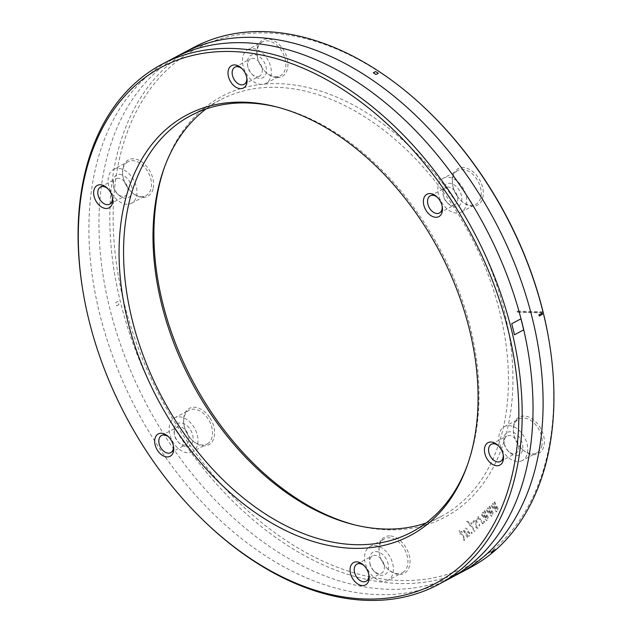 <?xml version="1.0" encoding="UTF-8"?>
<svg xmlns="http://www.w3.org/2000/svg" width="632" height="632" viewBox="0 0 632 632"><rect width="100%" height="100%" fill="white"/><g stroke="black" fill="none" stroke-linecap="round" stroke-linejoin="round"><path stroke-width="0.47" stroke-dasharray="3.16 2.37" d="M425.984 523.012A235.736 157.51 -118 0 0 441.318 516.36A235.736 157.51 -118 0 0 487.43 272.913A235.736 157.51 -118 0 0 276.468 87.319A235.736 157.51 -118 0 0 220.11 100.006A235.736 157.51 -118 0 0 206.016 108.988M467.467 464.931A235.736 157.51 -118 0 0 467.98 463.509A235.736 157.51 -118 0 0 278.831 107.487A235.736 157.51 -118 0 0 277.361 107.124M354.639 524.876A238.122 159.098 -118 0 0 356.108 525.255A238.122 159.098 -118 0 0 388.222 529.837A238.122 159.098 -118 0 0 504.36 311.307A238.122 159.098 -118 0 0 278.625 83.653A238.122 159.098 -118 0 0 165.047 165.639A238.122 159.098 -118 0 0 164.533 167.069M543.046 311.789L517.324 311.102L517.023 311.592L517.6 312.208L517.071 311.86L543.22 312.563M427.943 110.963A292.197 195.233 -118 0 0 266.183 32.983A292.197 195.233 -118 0 0 123.667 301.14A292.197 195.233 -118 0 0 400.664 580.5A292.197 195.233 -118 0 0 548.568 337.994M543.322 312.895L517.6 312.208M389.707 535.889A20.627 13.786 -118 0 0 379.271 553A20.627 13.786 -118 0 0 387.779 569.029A20.627 13.786 -118 0 0 399.203 574.535A20.627 13.786 -118 0 0 409.26 555.607A20.627 13.786 -118 0 0 389.707 535.889M209.516 417.254A20.627 13.786 -118 0 0 191.267 407.608A20.627 13.786 -118 0 0 183.88 424.364A20.627 13.786 -118 0 0 188.613 435.89A20.627 13.786 -118 0 0 192.389 440.393A20.627 13.786 -118 0 0 211.981 441.966A20.627 13.786 -118 0 0 209.516 417.254M153.228 188.107A20.627 13.786 -118 0 0 141.331 161.563A20.627 13.786 -118 0 0 122.837 168.096A20.627 13.786 -118 0 0 122.845 175.901A20.627 13.786 -118 0 0 131.361 191.923A20.627 13.786 -118 0 0 153.228 188.107M277.14 77.602A20.627 13.786 -118 0 0 287.204 58.673A20.627 13.786 -118 0 0 267.652 38.947A20.627 13.786 -118 0 0 257.208 56.066A20.627 13.786 -118 0 0 265.724 72.095A20.627 13.786 -118 0 0 277.14 77.602M457.339 196.228A20.627 13.786 -118 0 0 461.115 200.731A20.627 13.786 -118 0 0 480.707 202.303A20.627 13.786 -118 0 0 478.234 177.592A20.627 13.786 -118 0 0 459.993 167.946A20.627 13.786 -118 0 0 452.599 184.702A20.627 13.786 -118 0 0 457.339 196.228M513.619 425.376A20.627 13.786 -118 0 0 513.626 433.173A20.627 13.786 -118 0 0 522.143 449.202A20.627 13.786 -118 0 0 544.01 445.386A20.627 13.786 -118 0 0 532.105 418.842A20.627 13.786 -118 0 0 513.619 425.376M541.956 445.181A19.158 12.798 62 0 1 536.837 452.804A19.158 12.798 62 0 1 532.255 453.839A19.158 12.798 62 0 1 521.653 448.728A19.158 12.798 62 0 1 513.745 433.844A19.158 12.798 62 0 1 513.737 426.6A19.158 12.798 62 0 1 518.864 418.977A19.158 12.798 62 0 1 523.438 417.95A19.158 12.798 62 0 1 541.956 445.181M522.316 460.523A19.158 12.798 -118 0 1 517.734 461.55A19.158 12.798 62 0 1 500.591 446.476A19.158 12.798 62 0 1 504.336 426.695A19.158 12.798 62 0 1 508.918 425.66A19.158 12.798 -118 0 1 526.061 440.741A19.158 12.798 -118 0 1 522.316 460.523L536.837 452.804M516.241 455.482A12.672 8.469 -118 0 0 522.419 443.854A12.672 8.469 -118 0 0 510.411 431.735A12.672 8.469 62 0 0 503.996 442.25A12.672 8.469 62 0 0 509.226 452.101A12.672 8.469 62 0 0 516.241 455.482M504.233 443.601A9.725 6.494 62 0 0 508.247 451.153A9.725 6.494 62 0 0 513.626 453.744A9.725 6.494 -118 0 0 515.949 453.223A9.725 6.494 -118 0 0 517.853 443.182A9.725 6.494 -118 0 0 509.155 435.527A9.725 6.494 62 0 0 506.825 436.048A9.725 6.494 62 0 0 504.233 443.601L503.996 442.25M503.151 454.534A9.725 6.494 -118 0 0 503.064 453.91A9.725 6.494 -118 0 0 499.051 446.35A9.725 6.494 -118 0 0 498.577 445.923M364.222 565.759A9.725 6.494 62 0 1 364.688 566.185A9.725 6.494 62 0 1 366.465 568.302A9.725 6.494 -118 0 1 368.701 573.738L368.938 575.081M368.796 574.362A9.725 6.494 -118 0 0 368.701 573.738M369.87 563.428A9.725 6.494 62 0 0 372.106 568.863A9.725 6.494 -118 0 0 373.883 570.98A9.725 6.494 -118 0 0 381.594 573.058A9.725 6.494 -118 0 0 381.957 560.071A9.725 6.494 62 0 0 372.469 555.884A9.725 6.494 62 0 0 369.87 563.428L369.633 562.085A12.672 8.469 62 0 1 374.176 551.791A12.672 8.469 62 0 1 385.386 557.716A12.672 8.469 -118 0 1 386.903 572.892A12.672 8.469 -118 0 1 374.871 571.928A12.672 8.469 -118 0 1 372.548 569.163A12.672 8.469 62 0 1 369.633 562.085M387.953 580.358A19.158 12.798 -118 0 1 369.262 572.094A19.158 12.798 62 0 1 369.981 546.522A19.158 12.798 62 0 1 388.672 554.785A19.158 12.798 -118 0 1 387.953 580.358L402.473 572.639A19.158 12.798 62 0 1 397.891 573.666A19.158 12.798 62 0 1 387.29 568.555A19.158 12.798 62 0 1 383.782 564.376A19.158 12.798 62 0 1 379.382 553.679A19.158 12.798 62 0 1 384.501 538.812A19.158 12.798 62 0 1 389.075 537.777A19.158 12.798 62 0 1 403.192 547.067A19.158 12.798 62 0 1 402.473 572.639M168.831 437.115A9.725 6.494 62 0 1 169.297 437.542A9.725 6.494 62 0 1 173.31 445.102A9.725 6.494 62 0 1 173.405 445.726M174.471 431.111A9.725 6.494 -118 0 0 174.479 434.792A9.725 6.494 -118 0 0 178.493 442.345A9.725 6.494 -118 0 0 186.203 444.414A9.725 6.494 -118 0 0 188.802 440.551A9.725 6.494 62 0 0 185.508 430.076A9.725 6.494 62 0 0 177.079 427.24A9.725 6.494 62 0 0 174.471 431.111M174.242 428.654A12.672 8.469 62 0 1 185.595 424.641A12.672 8.469 62 0 1 192.91 440.946A12.672 8.469 -118 0 1 179.48 443.293A12.672 8.469 -118 0 1 174.242 433.449A12.672 8.469 -118 0 1 174.242 428.654M192.562 451.714A19.158 12.798 -118 0 1 175.949 446.145A19.158 12.798 -118 0 1 169.463 425.51A19.158 12.798 62 0 1 174.59 417.886A19.158 12.798 62 0 1 191.196 423.464A19.158 12.798 62 0 1 197.69 444.091A19.158 12.798 -118 0 1 192.562 451.714L207.083 444.004A19.158 12.798 62 0 1 191.899 439.919A19.158 12.798 62 0 1 188.391 435.74A19.158 12.798 62 0 1 183.991 425.036A19.158 12.798 62 0 1 183.983 417.799A19.158 12.798 62 0 1 189.11 410.176A19.158 12.798 62 0 1 207.802 418.431A19.158 12.798 62 0 1 212.21 436.38A19.158 12.798 62 0 1 207.083 444.004M107.803 188.652A9.725 6.494 62 0 1 108.27 189.079A9.725 6.494 62 0 1 112.283 196.631A9.725 6.494 62 0 1 112.37 197.255M118.374 178.256A9.725 6.494 -118 0 0 116.051 178.777A9.725 6.494 -118 0 0 113.452 186.322A9.725 6.494 -118 0 0 117.465 193.882A9.725 6.494 -118 0 0 122.845 196.473A9.725 6.494 62 0 0 125.175 195.952A9.725 6.494 62 0 0 127.072 185.911A9.725 6.494 62 0 0 118.374 178.256M119.63 174.464A12.672 8.469 62 0 1 131.646 186.574A12.672 8.469 62 0 1 125.46 198.203A12.672 8.469 -118 0 1 118.445 194.822A12.672 8.469 -118 0 1 113.215 184.979A12.672 8.469 -118 0 1 119.63 174.464M113.562 169.423A19.158 12.798 -118 0 1 118.137 168.389A19.158 12.798 62 0 1 135.28 183.47A19.158 12.798 62 0 1 131.535 203.251A19.158 12.798 62 0 1 126.953 204.278A19.158 12.798 -118 0 1 109.81 189.197A19.158 12.798 -118 0 1 113.562 169.423L128.083 161.705A19.158 12.798 62 0 1 132.657 160.678A19.158 12.798 62 0 1 151.174 187.909A19.158 12.798 62 0 1 146.055 195.533A19.158 12.798 62 0 1 141.473 196.568A19.158 12.798 62 0 1 130.871 191.457A19.158 12.798 62 0 1 122.964 176.573A19.158 12.798 62 0 1 122.956 169.329A19.158 12.798 62 0 1 128.083 161.705M242.159 68.817A9.725 6.494 -118 0 1 242.625 69.244A9.725 6.494 -118 0 1 244.41 71.369A9.725 6.494 62 0 1 246.638 76.804A9.725 6.494 62 0 1 246.733 77.428M244.047 84.348L259.531 76.117A9.725 6.494 62 0 0 259.894 63.137A9.725 6.494 -118 0 0 250.406 58.942A9.725 6.494 -118 0 0 247.807 66.494A9.725 6.494 -118 0 0 250.043 71.93A9.725 6.494 62 0 0 251.828 74.047L252.808 74.995A12.672 8.469 62 0 1 250.485 72.23A12.672 8.469 -118 0 1 247.578 65.151A12.672 8.469 -118 0 1 252.121 54.85A12.672 8.469 -118 0 1 263.323 60.775A12.672 8.469 62 0 1 264.84 75.959A12.672 8.469 62 0 1 252.808 74.995M259.531 76.117A9.725 6.494 62 0 1 251.828 74.047M247.918 49.588A19.158 12.798 -118 0 1 266.609 57.852A19.158 12.798 62 0 1 265.89 83.416A19.158 12.798 62 0 1 247.199 75.161A19.158 12.798 -118 0 1 247.918 49.588L262.438 41.878A19.158 12.798 62 0 1 267.02 40.843A19.158 12.798 62 0 1 281.129 50.133A19.158 12.798 62 0 1 280.411 75.706A19.158 12.798 62 0 1 275.836 76.733A19.158 12.798 62 0 1 265.235 71.621A19.158 12.798 62 0 1 261.727 67.442A19.158 12.798 62 0 1 257.327 56.738A19.158 12.798 62 0 1 262.438 41.878M442.123 206.064A9.725 6.494 -118 0 0 442.029 205.44A9.725 6.494 -118 0 0 438.016 197.879A9.725 6.494 -118 0 0 437.549 197.46M439.438 212.984L454.922 204.76A9.725 6.494 62 0 0 457.529 200.889A9.725 6.494 -118 0 0 454.234 190.414A9.725 6.494 -118 0 0 445.797 187.585A9.725 6.494 -118 0 0 443.198 191.449A9.725 6.494 62 0 0 443.198 195.13L442.969 193.787A12.672 8.469 62 0 1 442.961 188.992A12.672 8.469 -118 0 1 454.321 184.979A12.672 8.469 -118 0 1 461.629 201.284A12.672 8.469 62 0 1 448.199 203.63A12.672 8.469 62 0 1 442.969 193.787M454.922 204.76A9.725 6.494 62 0 1 447.219 202.682A9.725 6.494 62 0 1 443.198 195.13M443.308 178.224A19.158 12.798 -118 0 1 459.922 183.801A19.158 12.798 -118 0 1 466.408 204.428A19.158 12.798 62 0 1 461.281 212.052A19.158 12.798 62 0 1 444.675 206.482A19.158 12.798 62 0 1 438.181 185.847A19.158 12.798 -118 0 1 443.308 178.224L457.829 170.514A19.158 12.798 62 0 1 476.52 178.769A19.158 12.798 62 0 1 480.928 196.718A19.158 12.798 62 0 1 475.801 204.341A19.158 12.798 62 0 1 460.625 200.257A19.158 12.798 62 0 1 457.118 196.078A19.158 12.798 62 0 1 452.717 185.374A19.158 12.798 62 0 1 452.709 178.137A19.158 12.798 62 0 1 457.829 170.514M83.25 292.924A294.552 196.805 -118 0 0 204.839 521.795M193.676 47.447A294.552 196.805 -118 0 0 136.062 351.629A294.552 196.805 -118 0 0 399.661 583.534A294.552 196.805 -118 0 0 470.074 567.686M443.68 581.551A294.552 196.805 62 0 1 378.75 594.641A294.552 196.805 62 0 1 116.809 366.987A294.552 196.805 62 0 1 167.409 61.565M448.53 578.525A294.552 196.805 62 0 1 388.814 589.293A294.552 196.805 62 0 1 128.454 365.572A294.552 196.805 62 0 1 172.631 59.234M118.903 304.6L116.58 305.841A294.552 196.805 62 0 1 115.767 302.523L118.089 301.29A294.552 196.805 -118 0 0 118.903 304.6M494.113 502.322L494.659 501.832L498.711 509.858L498.166 510.348L494.232 505.853L496.965 511.422L496.412 511.912L490.614 505.45L491.159 504.96L495.204 509.353L492.36 503.886L492.913 503.396L496.847 507.891L494.113 502.322M489.184 506.714L489.737 506.224L493.789 514.258L493.237 514.74L489.192 510.348L492.036 515.815L491.491 516.304L485.684 509.842L486.229 509.353L490.274 513.745L487.438 508.278L487.983 507.788L491.917 512.283L489.184 506.714M484.262 511.106L484.807 510.624L488.86 518.651L488.315 519.141L484.27 514.74L487.106 520.215L486.561 520.697L480.755 514.235L481.308 513.745L485.352 518.145L482.508 512.671L483.053 512.181L486.988 516.676L484.262 511.106M484.262 522.751L483.488 521.621L484.041 521.131L484.807 522.261L484.262 522.751M482.84 524.023L479.759 519.488L478.811 518.88L477.255 519.172L476.488 518.043L478.835 518.129L477.911 516.771L478.456 516.281L483.385 523.533L482.84 524.023M476.299 521.124L475.509 520.736L474.253 521.487L473.336 523.762L472.941 522.656L473.139 521.392L474.3 519.994L475.857 519.702L476.536 520.183L477.263 522.806L476.173 525.595L476.354 526.898L477.144 527.286L478.392 526.535L479.309 524.26L479.704 525.358L479.009 527.436L477.539 528.384L476.109 527.838L475.406 526.282L476.299 521.124M474.521 531.441L470.208 525.097L469.221 525.982L468.604 525.073L469.592 524.197L468.818 523.059L467.719 522.222L466.534 522.553L466.076 521.874L466.511 521.479L467.964 521.282L470.137 523.707L471.235 522.727L471.851 523.636L470.753 524.615L475.067 530.951L474.521 531.441M471.891 533.787L471.117 532.65L471.669 532.16L472.436 533.297L471.891 533.787M467.514 537.69L463.683 531.283L463.612 529.885L465.689 528.036L467.317 529.126L464.733 529.979L464.386 531.022L465.041 532.247L466.25 531.18L467.806 530.88L470.137 533.534L470.2 534.925L469.26 536.126L467.506 535.873L468.059 537.2L467.514 537.69M465.658 533.155L467.791 535.257L469.299 534.633L469.236 533.242L467.83 531.947L465.658 533.155M463.612 539.712L464.022 538.251L460.902 533.4L459.693 534.475L459.077 533.566L460.286 532.492L459.053 530.683L459.598 530.193L460.831 532.002L461.708 531.228L462.324 532.128L461.447 532.91L464.923 538.543L464.228 540.621L463.612 539.712M517.324 311.102L517.268 312.05M220.11 100.006L190.682 115.64M278.831 107.487L275.892 106.745M467.98 463.509L466.953 466.361M441.318 516.36L411.89 531.994M521.653 448.728L522.143 449.202M513.745 433.844L513.626 433.173M504.336 426.695L518.864 418.977M508.247 451.153L509.226 452.101M491.341 444.28L506.825 436.048M500.465 461.455L515.949 453.223M499.051 446.35L498.063 445.402M503.064 453.91L503.293 455.253M364.688 566.185L363.7 565.237M366.102 581.282L381.594 573.058M356.977 564.107L372.469 555.884M373.883 570.98L374.871 571.928M369.981 546.522L384.501 538.812M387.29 568.555L387.779 569.029M379.382 553.679L379.271 553M169.297 437.542L168.31 436.601M173.31 445.102L173.547 446.445M170.711 452.646L186.203 444.414M161.587 435.472L177.079 427.24M178.493 442.345L179.48 443.293M174.479 434.792L174.242 433.449M174.59 417.886L189.11 410.176M183.991 425.036L183.88 424.364M191.899 439.919L192.389 440.393M108.27 189.079L107.282 188.131M112.283 196.631L112.512 197.974M100.559 187.001L116.051 178.777M109.684 204.183L125.175 195.952M117.465 193.882L118.445 194.822M113.452 186.322L113.215 184.979M131.535 203.251L146.055 195.533M130.871 191.457L131.361 191.923M122.964 176.573L122.845 175.901M246.638 76.804L246.875 78.147M242.625 69.244L241.645 68.303M234.922 67.174L250.406 58.942M247.807 66.494L247.578 65.151M265.89 83.416L280.411 75.706M265.235 71.621L265.724 72.095M257.327 56.738L257.208 56.066M438.016 197.879L437.036 196.939M442.029 205.44L442.266 206.782M430.313 195.809L445.797 187.585M447.219 202.682L448.199 203.63M461.281 212.052L475.801 204.341M460.625 200.257L461.115 200.731M452.717 185.374L452.599 184.702M353.17 524.513L356.108 525.255M164.02 168.491L165.047 165.639"/><path stroke-width="0.95" d="M277.361 107.124A235.736 157.51 -118 0 0 247.041 102.961A235.736 157.51 -118 0 0 190.682 115.64A235.736 157.51 -118 0 0 144.57 359.087A235.736 157.51 -118 0 0 355.532 544.681A235.736 157.51 -118 0 0 411.89 531.994A235.736 157.51 -118 0 0 467.467 464.931M206.016 108.988A235.736 157.51 -118 0 0 164.02 168.491A235.736 157.51 -118 0 0 353.17 524.513A235.736 157.51 -118 0 0 384.959 529.039A235.736 157.51 -118 0 0 425.984 523.012M243.778 102.163A238.122 159.098 -118 0 0 127.64 320.693A238.122 159.098 -118 0 0 353.375 548.347A238.122 159.098 -118 0 0 466.953 466.361A238.122 159.098 -118 0 0 275.892 106.745A238.122 159.098 -118 0 0 243.778 102.163M204.057 521.037L204.839 521.795A294.552 196.805 -118 0 0 367.911 600.4A294.552 196.805 -118 0 0 438.324 584.553L470.074 567.686A294.552 196.805 -118 0 0 548.75 339.076L548.568 337.994A292.197 195.233 -118 0 0 543.322 312.895L543.046 311.789A292.197 195.233 -118 0 0 427.943 110.963L427.161 110.205A294.552 196.805 -118 0 0 264.089 31.6A294.552 196.805 -118 0 0 193.676 47.447L161.926 64.314A294.552 196.805 -118 0 0 83.25 292.924L83.432 294.006A292.197 195.233 -118 0 0 204.057 521.037A292.197 195.233 -118 0 0 365.817 599.018A292.197 195.233 -118 0 0 508.333 330.86A292.197 195.233 -118 0 0 231.336 51.5A292.197 195.233 -118 0 0 83.432 294.006M164.533 167.069A238.122 159.098 -118 0 0 354.639 524.876M503.151 454.534A9.725 6.494 -118 0 1 500.465 461.455A9.725 6.494 -118 0 1 498.142 461.976A9.725 6.494 62 0 1 489.437 454.321A9.725 6.494 62 0 1 491.341 444.28A9.725 6.494 62 0 1 493.663 443.759A9.725 6.494 -118 0 1 498.577 445.923M491.048 442.021A12.672 8.469 62 0 1 498.063 445.402A12.672 8.469 62 0 1 503.293 455.253A12.672 8.469 62 0 1 496.878 465.768A12.672 8.469 62 0 1 484.87 453.65A12.672 8.469 62 0 1 491.048 442.021M353.185 579.449A12.672 8.469 62 0 1 351.668 564.273A12.672 8.469 62 0 1 363.7 565.237A12.672 8.469 62 0 1 366.023 568.002A12.672 8.469 62 0 1 368.938 575.081A12.672 8.469 62 0 1 364.395 585.374A12.672 8.469 62 0 1 353.185 579.449M154.88 438.94A12.672 8.469 62 0 1 168.31 436.601A12.672 8.469 62 0 1 173.547 446.445A12.672 8.469 62 0 1 173.547 451.232A12.672 8.469 62 0 1 162.195 455.245A12.672 8.469 62 0 1 154.88 438.94M100.267 184.749A12.672 8.469 62 0 1 107.282 188.131A12.672 8.469 62 0 1 112.512 197.974A12.672 8.469 62 0 1 106.097 208.489A12.672 8.469 62 0 1 94.089 196.378A12.672 8.469 62 0 1 100.267 184.749M243.968 71.068A12.672 8.469 62 0 1 246.875 78.147A12.672 8.469 62 0 1 242.333 88.441A12.672 8.469 62 0 1 231.122 82.516A12.672 8.469 62 0 1 229.613 67.34A12.672 8.469 62 0 1 241.645 68.303A12.672 8.469 62 0 1 243.968 71.068M442.274 211.57A12.672 8.469 62 0 1 430.913 215.583A12.672 8.469 62 0 1 423.598 199.278A12.672 8.469 62 0 1 437.036 196.939A12.672 8.469 62 0 1 442.266 206.782A12.672 8.469 62 0 1 442.274 211.57M368.796 574.362A9.725 6.494 -118 0 1 366.102 581.282A9.725 6.494 -118 0 1 356.614 577.087A9.725 6.494 62 0 1 356.977 564.107A9.725 6.494 62 0 1 364.222 565.759M173.405 445.726A9.725 6.494 62 0 1 173.318 448.775A9.725 6.494 -118 0 1 170.711 452.646A9.725 6.494 -118 0 1 162.282 449.818A9.725 6.494 -118 0 1 158.988 439.343A9.725 6.494 62 0 1 161.587 435.472A9.725 6.494 62 0 1 168.831 437.115M112.37 197.255A9.725 6.494 62 0 1 109.684 204.183A9.725 6.494 62 0 1 107.361 204.705A9.725 6.494 -118 0 1 98.655 197.05A9.725 6.494 -118 0 1 100.559 187.001A9.725 6.494 -118 0 1 102.882 186.48A9.725 6.494 62 0 1 107.803 188.652M246.733 77.428A9.725 6.494 62 0 1 244.047 84.348A9.725 6.494 62 0 1 234.559 80.153A9.725 6.494 -118 0 1 234.922 67.174A9.725 6.494 -118 0 1 242.159 68.817M442.123 206.064A9.725 6.494 -118 0 1 442.037 209.113A9.725 6.494 62 0 1 439.438 212.984A9.725 6.494 62 0 1 431 210.156A9.725 6.494 62 0 1 427.706 199.68A9.725 6.494 -118 0 1 430.313 195.809A9.725 6.494 -118 0 1 437.549 197.46M438.324 584.553A294.552 196.805 -118 0 0 495.938 280.371A294.552 196.805 -118 0 0 232.339 48.467A294.552 196.805 -118 0 0 161.926 64.314M548.75 339.076A294.552 196.805 -118 0 0 427.161 110.205M167.409 61.565A294.552 196.805 62 0 1 243.186 42.707A294.552 196.805 62 0 1 508.389 278.862A294.552 196.805 62 0 1 443.68 581.551M172.631 59.234A294.552 196.805 62 0 1 253.25 37.359A294.552 196.805 62 0 1 519.915 277.48A294.552 196.805 62 0 1 448.53 578.525M542.027 313.275L538.93 314.926A294.552 196.805 62 0 1 539.199 316.024L542.303 314.38A294.552 196.805 -118 0 0 542.027 313.275M520.942 318.836L511.723 323.734A294.552 196.805 62 0 1 514.44 334.778L523.652 329.88A294.552 196.805 -118 0 0 520.942 318.836M495.259 549.603L492.936 550.843A294.552 196.805 62 0 1 491.143 552.439L493.466 551.207A294.552 196.805 -118 0 0 495.259 549.603M375.661 71.574L373.338 72.806A294.552 196.805 62 0 1 375.945 74.521L378.268 73.288A294.552 196.805 -118 0 0 375.661 71.574"/></g></svg>
